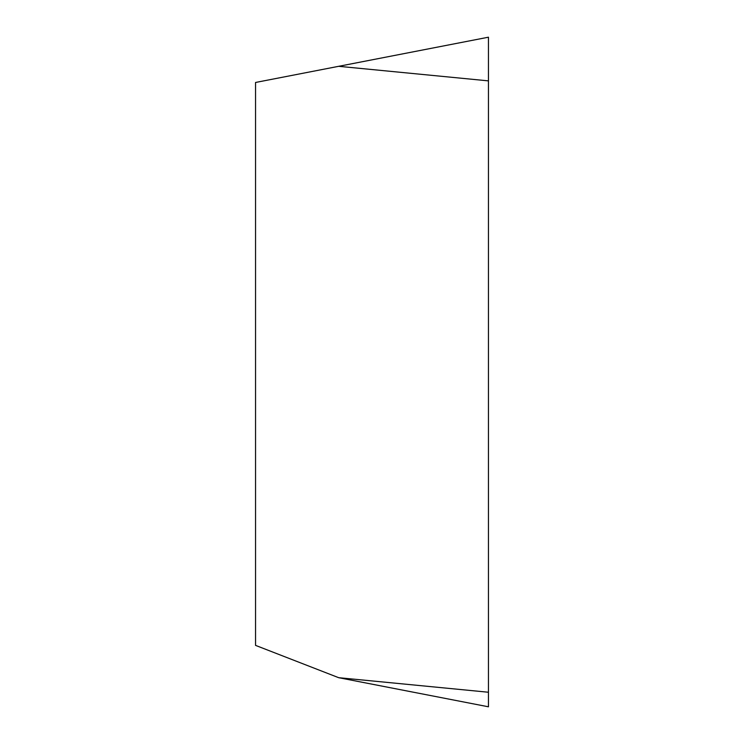 <?xml version="1.0" encoding="UTF-8"?>
<svg xmlns="http://www.w3.org/2000/svg" width="744" height="744" viewBox="0 0 744 744"><rect width="100%" height="100%" fill="white"/><g stroke="black" fill="none" stroke-linecap="round" stroke-linejoin="round"><path stroke-width="1.12" d="M338.678 677.691L255.545 645.374L255.545 82.472L488.455 37.2L488.455 706.8L338.678 677.691L488.455 692.246L488.455 706.8L488.455 80.873L338.678 66.309M488.455 37.2L488.455 80.873"/></g></svg>

